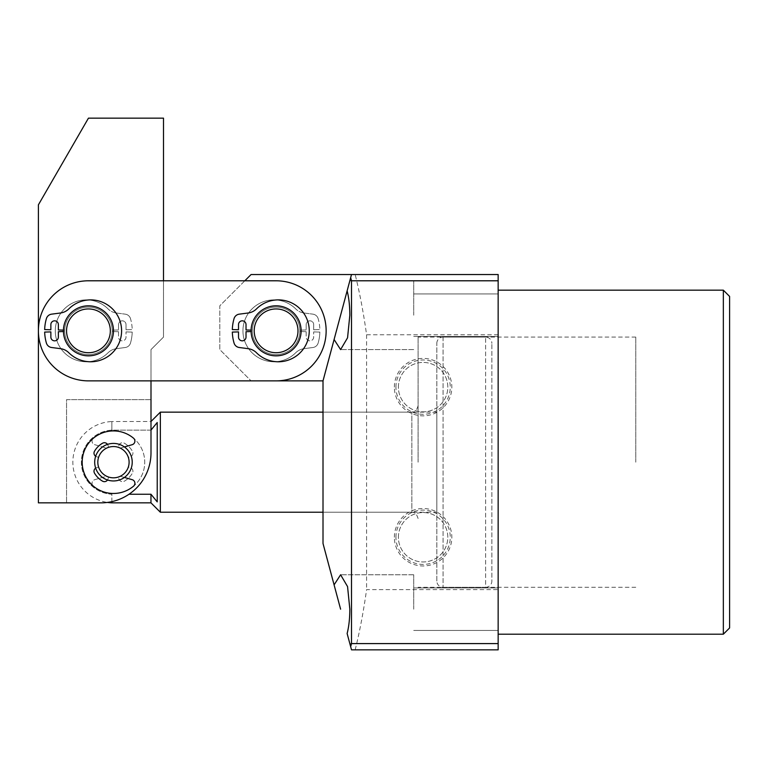 <?xml version="1.0" encoding="UTF-8"?>
<svg xmlns="http://www.w3.org/2000/svg" width="768" height="768" viewBox="0 0 768 768"><rect width="100%" height="100%" fill="white"/><g stroke="black" fill="none" stroke-linecap="round" stroke-linejoin="round"><path stroke-width="0.58" stroke-dasharray="3.84 2.88" d="M418.09 462.192L418.09 337.085L418.09 462.192M635.77 462.192L635.77 337.085L635.77 462.192M729.6 627.955L729.6 296.429M723.341 290.17L723.341 634.205M394.368 387.13A28.723 28.723 0 0 1 423.091 358.406A28.723 28.723 0 0 1 451.824 387.13A28.723 28.723 0 0 1 423.091 415.853A28.723 28.723 0 0 1 394.368 387.13M395.933 387.13A27.168 27.168 0 0 1 423.091 359.962A27.168 27.168 0 0 1 450.259 387.13A27.168 27.168 0 0 1 423.091 414.288A27.168 27.168 0 0 1 395.933 387.13M398.39 387.13A24.71 24.71 0 0 1 423.091 362.419A24.71 24.71 0 0 1 447.802 387.13A24.71 24.71 0 0 1 423.091 411.84A24.71 24.71 0 0 1 398.39 387.13A24.71 24.71 0 0 1 423.091 362.419A24.71 24.71 0 0 1 447.802 387.13A24.71 24.71 0 0 1 423.091 411.84A24.71 24.71 0 0 1 398.39 387.13M394.368 537.254A28.723 28.723 0 0 1 423.091 508.531A28.723 28.723 0 0 1 451.824 537.254A28.723 28.723 0 0 1 423.091 565.978A28.723 28.723 0 0 1 394.368 537.254M395.933 537.254A27.168 27.168 0 0 1 423.091 510.086A27.168 27.168 0 0 1 450.259 537.254A27.168 27.168 0 0 1 423.091 564.413A27.168 27.168 0 0 1 395.933 537.254M398.39 537.254A24.71 24.71 0 0 1 423.091 512.544A24.71 24.71 0 0 1 447.802 537.254A24.71 24.71 0 0 1 423.091 561.965A24.71 24.71 0 0 1 398.39 537.254A24.71 24.71 0 0 1 423.091 512.544A24.71 24.71 0 0 1 447.802 537.254A24.71 24.71 0 0 1 423.091 561.965A24.71 24.71 0 0 1 398.39 537.254M276.096 355.853A25.018 25.018 0 0 1 251.078 330.835A25.018 25.018 0 0 1 276.096 305.808A25.018 25.018 0 0 1 301.123 330.835A25.018 25.018 0 0 1 276.096 355.853A25.018 25.018 0 0 1 251.078 330.835A25.018 25.018 0 0 1 276.096 305.808A25.018 25.018 0 0 1 301.123 330.835A25.018 25.018 0 0 1 276.096 355.853M413.712 609.187L413.712 574.781L413.712 609.187M498.154 609.187L498.154 587.923L498.154 609.187M498.154 334.762L366.586 334.762C363.504 312.778 359.702 292.694 355.171 274.531L498.154 274.531L498.154 649.843L351.504 649.843L347.126 633.514C348.893 626.736 349.786 618.624 349.834 609.187L347.558 586.579L340.608 574.781L334.09 584.861L340.608 609.187M413.712 315.197L413.712 280.79L413.712 315.197M498.154 315.197L498.154 293.923L498.154 315.197M349.834 315.197C349.786 305.75 348.893 297.648 347.126 290.87L334.09 339.523L340.608 349.594L347.558 337.805L349.834 315.197M347.126 290.87L351.504 274.531L347.126 290.87L349.834 280.79L413.712 280.79L349.834 280.79M323.011 462.192L323.011 412.147L323.011 462.192M498.154 462.192L498.154 290.17L498.154 462.192M355.171 274.531L351.504 274.531L323.011 380.87L334.09 339.523L323.011 380.87L323.011 543.504L334.09 584.861M355.171 649.843C359.702 631.68 363.504 611.606 366.586 589.622L498.154 589.622M366.586 334.762L366.586 589.622M244.819 280.79L219.802 305.808L219.802 349.594L251.078 380.87L219.802 349.594L219.802 305.808L251.078 274.531L351.504 274.531M347.126 633.514L349.834 643.594L347.126 633.514M251.078 380.87L323.011 380.87M116.659 477.494A15.638 15.638 0 0 1 98.15 465.389A15.638 15.638 0 0 1 110.266 446.88A15.638 15.638 0 0 0 98.15 465.389A15.638 15.638 0 0 0 116.659 477.494A15.638 15.638 0 0 0 128.774 458.995A15.638 15.638 0 0 0 110.266 446.88A15.638 15.638 0 0 0 98.15 465.389A15.638 15.638 0 0 0 116.659 477.494A15.638 15.638 0 0 0 128.774 458.995A15.638 15.638 0 0 0 110.266 446.88A15.638 15.638 0 0 0 98.15 465.389A15.638 15.638 0 0 0 116.659 477.494A15.638 15.638 0 0 0 128.774 458.995A15.638 15.638 0 0 0 110.266 446.88A15.638 15.638 0 0 0 98.15 465.389A15.638 15.638 0 0 0 116.659 477.494A15.638 15.638 0 0 0 128.774 458.995A15.638 15.638 0 0 0 110.266 446.88A15.638 15.638 0 0 1 128.774 458.995A15.638 15.638 0 0 1 116.659 477.494M109.622 443.818A18.768 18.768 0 0 0 95.098 466.032A18.768 18.768 0 0 0 117.302 480.557A18.768 18.768 0 0 0 131.827 458.352A18.768 18.768 0 0 0 109.622 443.818A18.768 18.768 0 0 0 95.098 466.032A18.768 18.768 0 0 0 117.302 480.557A18.768 18.768 0 0 0 131.827 458.352A18.768 18.768 0 0 0 109.622 443.818A18.768 18.768 0 0 0 95.098 466.032A18.768 18.768 0 0 0 117.302 480.557A18.768 18.768 0 0 0 131.827 458.352A18.768 18.768 0 0 0 109.622 443.818A18.768 18.768 0 0 0 95.098 466.032A18.768 18.768 0 0 0 117.302 480.557A18.768 18.768 0 0 0 131.827 458.352A18.768 18.768 0 0 0 109.622 443.818A18.768 18.768 0 0 0 95.098 466.032A18.768 18.768 0 0 0 117.302 480.557A18.768 18.768 0 0 0 131.827 458.352A18.768 18.768 0 0 0 109.622 443.818M436.829 581.04L436.829 343.344L436.829 581.04A6.259 6.259 0 0 0 443.078 587.29L485.616 587.29L485.616 337.085L485.616 587.29A6.259 6.259 0 0 0 491.875 581.04L491.875 343.344L491.875 581.04M436.829 343.344A6.259 6.259 0 0 1 443.078 337.085L485.616 337.085A6.259 6.259 0 0 1 491.875 343.344M94.694 462.192A18.768 18.768 0 0 1 113.462 443.424A18.768 18.768 0 0 1 132.23 462.192A18.768 18.768 0 0 1 113.462 480.96A18.768 18.768 0 0 1 94.694 462.192A18.768 18.768 0 0 1 113.462 443.424A18.768 18.768 0 0 1 132.23 462.192A18.768 18.768 0 0 1 113.462 480.96A18.768 18.768 0 0 1 94.694 462.192A18.768 18.768 0 0 0 113.462 480.96A18.768 18.768 0 0 0 132.23 462.192A18.768 18.768 0 0 1 113.462 480.96A18.768 18.768 0 0 1 94.694 462.192A18.768 18.768 0 0 0 113.462 480.96A18.768 18.768 0 0 0 132.23 462.192A18.768 18.768 0 0 0 113.462 443.424A18.768 18.768 0 0 0 94.694 462.192A18.768 18.768 0 0 0 113.462 480.96A18.768 18.768 0 0 0 132.23 462.192A18.768 18.768 0 0 0 113.462 443.424A18.768 18.768 0 0 0 94.694 462.192A18.768 18.768 0 0 1 113.462 443.424A18.768 18.768 0 0 1 132.23 462.192A18.768 18.768 0 0 0 113.462 443.424A18.768 18.768 0 0 0 94.694 462.192M111.869 501.648L111.869 494.237A32.093 32.093 0 0 1 81.37 462.192A32.093 32.093 0 0 1 111.869 430.138L111.869 421.536A40.694 40.694 0 0 0 107.424 502.426M418.09 518.486C415.114 509.933 413.683 513.427 411.84 512.227L411.84 462.192L411.84 512.227L323.011 512.227L436.829 512.227L436.829 412.147L436.829 512.227M418.09 405.898C415.114 414.442 413.683 410.947 411.84 412.147L411.84 462.192L411.84 412.147L323.011 412.147L436.829 412.147M150.998 399.638L66.547 399.638L66.547 502.848L66.547 399.638L150.998 399.638L150.998 452.803A50.045 50.045 0 0 1 100.954 502.848L38.4 502.848L38.4 204.826L88.445 118.157L163.507 118.157L163.507 337.085L150.998 349.594L150.998 452.803L150.998 421.498L111.869 421.536L111.869 430.138L150.96 430.138L150.96 421.536L150.96 430.138L157.219 422.506L157.219 501.878L157.219 422.506L157.219 501.878L150.96 494.237L150.96 502.848M160.349 512.227L160.349 412.147M150.96 430.138L111.869 430.138A32.093 32.093 0 0 0 81.37 462.192A32.093 32.093 0 0 0 111.869 494.237L111.869 502.848M129.014 494.237L150.96 494.237M113.462 330.835A25.018 25.018 0 0 0 88.445 305.808A25.018 25.018 0 0 0 63.418 330.835A25.018 25.018 0 0 0 88.445 355.853A25.018 25.018 0 0 0 113.462 330.835A25.018 25.018 0 0 0 88.445 305.808A25.018 25.018 0 0 0 63.418 330.835A25.018 25.018 0 0 0 88.445 355.853A25.018 25.018 0 0 0 113.462 330.835A25.018 25.018 0 0 0 88.445 305.808A25.018 25.018 0 0 0 63.418 330.835A25.018 25.018 0 0 0 88.445 355.853A25.018 25.018 0 0 0 113.462 330.835A25.018 25.018 0 0 0 88.445 305.808A25.018 25.018 0 0 0 63.418 330.835A25.018 25.018 0 0 0 88.445 355.853A25.018 25.018 0 0 0 113.462 330.835A25.018 25.018 0 0 1 88.445 355.853A25.018 25.018 0 0 1 63.418 330.835A25.018 25.018 0 0 1 88.445 305.818A25.018 25.018 0 0 1 113.462 330.835A25.018 25.018 0 0 1 88.445 355.853A25.018 25.018 0 0 1 63.418 330.835A25.018 25.018 0 0 1 88.445 305.818A25.018 25.018 0 0 1 113.462 330.835M301.123 330.835A25.018 25.018 0 0 0 276.096 305.808A25.018 25.018 0 0 0 251.078 330.835A25.018 25.018 0 0 0 276.096 355.853A25.018 25.018 0 0 0 301.123 330.835A25.018 25.018 0 0 0 276.096 305.808A25.018 25.018 0 0 0 251.078 330.835A25.018 25.018 0 0 0 276.096 355.853A25.018 25.018 0 0 0 301.123 330.835A25.018 25.018 0 0 1 276.096 355.853A25.018 25.018 0 0 1 251.078 330.835A25.018 25.018 0 0 1 276.096 305.808A25.018 25.018 0 0 1 301.123 330.826A25.018 25.018 0 0 1 276.096 355.853A25.018 25.018 0 0 1 251.078 330.835A25.018 25.018 0 0 1 276.096 305.808A25.018 25.018 0 0 1 301.123 330.826M163.507 280.79L163.507 337.085L150.998 349.594L150.998 380.87L88.445 380.88A50.045 50.045 0 0 1 38.4 330.835A50.045 50.045 0 0 1 88.445 280.79L276.096 280.79A50.045 50.045 0 0 1 326.141 330.826A50.045 50.045 0 0 0 276.096 280.79L88.445 280.79A50.045 50.045 0 0 0 38.4 330.835A50.045 50.045 0 0 0 88.445 380.87L276.096 380.87A50.045 50.045 0 0 0 326.141 330.835A50.045 50.045 0 0 1 276.096 380.87L88.445 380.88A50.045 50.045 0 0 1 38.4 330.835A50.045 50.045 0 0 1 88.445 280.79L276.096 280.79A50.045 50.045 0 0 1 326.141 330.826A50.045 50.045 0 0 1 276.096 380.87M66.547 502.848L100.954 502.848A50.045 50.045 0 0 0 150.998 452.803A50.045 50.045 0 0 1 100.954 502.848M266.861 350.678A21.898 21.898 0 0 1 256.243 321.6A21.898 21.898 0 0 1 285.331 310.982A21.898 21.898 0 0 0 256.243 321.6A21.898 21.898 0 0 0 266.861 350.678A21.898 21.898 0 0 0 295.949 340.061A21.898 21.898 0 0 0 285.331 310.982A21.898 21.898 0 0 0 256.243 321.6A21.898 21.898 0 0 0 266.861 350.678A21.898 21.898 0 0 0 295.949 340.061A21.898 21.898 0 0 0 285.331 310.982A21.898 21.898 0 0 0 256.243 321.6A21.898 21.898 0 0 0 266.861 350.678A21.898 21.898 0 0 0 295.949 340.061A21.898 21.898 0 0 0 285.331 310.982A21.898 21.898 0 0 0 256.243 321.6A21.898 21.898 0 0 0 266.861 350.678A21.898 21.898 0 0 0 295.949 340.061A21.898 21.898 0 0 0 285.331 310.982A21.898 21.898 0 0 1 295.949 340.061A21.898 21.898 0 0 1 266.861 350.678M286.646 308.141A25.018 25.018 0 0 0 253.411 320.275A25.018 25.018 0 0 0 265.546 353.52A25.018 25.018 0 0 0 298.781 341.386A25.018 25.018 0 0 0 286.646 308.141A25.018 25.018 0 0 0 253.411 320.275A25.018 25.018 0 0 0 265.546 353.52A25.018 25.018 0 0 0 298.781 341.386A25.018 25.018 0 0 0 286.646 308.141A25.018 25.018 0 0 0 253.411 320.275A25.018 25.018 0 0 0 265.546 353.52A25.018 25.018 0 0 0 298.781 341.386A25.018 25.018 0 0 0 286.646 308.141A25.018 25.018 0 0 0 253.411 320.275A25.018 25.018 0 0 0 265.546 353.52A25.018 25.018 0 0 0 298.781 341.386A25.018 25.018 0 0 0 286.646 308.141A25.018 25.018 0 0 0 253.411 320.275A25.018 25.018 0 0 0 265.546 353.52A25.018 25.018 0 0 0 298.781 341.386A25.018 25.018 0 0 0 286.646 308.141M76.253 349.018A21.898 21.898 0 0 1 70.253 318.643A21.898 21.898 0 0 1 100.627 312.643A21.898 21.898 0 0 0 70.253 318.643A21.898 21.898 0 0 0 76.253 349.018A21.898 21.898 0 0 0 106.627 343.018A21.898 21.898 0 0 0 100.627 312.643A21.898 21.898 0 0 0 70.253 318.643A21.898 21.898 0 0 0 76.253 349.018A21.898 21.898 0 0 0 106.627 343.018A21.898 21.898 0 0 0 100.627 312.643A21.898 21.898 0 0 0 70.253 318.643A21.898 21.898 0 0 0 76.253 349.018A21.898 21.898 0 0 0 106.627 343.018A21.898 21.898 0 0 0 100.627 312.643A21.898 21.898 0 0 0 70.253 318.643A21.898 21.898 0 0 0 76.253 349.018A21.898 21.898 0 0 0 106.627 343.018A21.898 21.898 0 0 0 100.627 312.643A21.898 21.898 0 0 1 106.627 343.018A21.898 21.898 0 0 1 76.253 349.018M102.374 310.042A25.018 25.018 0 0 0 67.651 316.906A25.018 25.018 0 0 0 74.515 351.619A25.018 25.018 0 0 0 109.229 344.755A25.018 25.018 0 0 0 102.374 310.042A25.018 25.018 0 0 0 67.651 316.906A25.018 25.018 0 0 0 74.515 351.619A25.018 25.018 0 0 0 109.229 344.755A25.018 25.018 0 0 0 102.374 310.042A25.018 25.018 0 0 0 67.651 316.906A25.018 25.018 0 0 0 74.515 351.619A25.018 25.018 0 0 0 109.229 344.755A25.018 25.018 0 0 0 102.374 310.042A25.018 25.018 0 0 0 67.651 316.906A25.018 25.018 0 0 0 74.515 351.619A25.018 25.018 0 0 0 109.229 344.755A25.018 25.018 0 0 0 102.374 310.042A25.018 25.018 0 0 0 67.651 316.906A25.018 25.018 0 0 0 74.515 351.619A25.018 25.018 0 0 0 109.229 344.755A25.018 25.018 0 0 0 102.374 310.042M118.291 447.322A15.638 15.638 0 0 0 106.646 448.118L94.752 444.701A3.754 3.754 0 0 1 93.37 438.221A31.277 31.277 0 0 1 144.739 462.192A31.277 31.277 0 0 1 93.37 486.163A3.754 3.754 0 0 1 94.752 479.674L106.646 476.266A15.638 15.638 0 0 0 118.291 477.062L118.944 479.069A3.754 3.754 0 0 0 124.387 481.162A21.898 21.898 0 0 0 132.432 473.117A3.754 3.754 0 0 0 130.339 467.674L128.333 467.021A15.638 15.638 0 0 0 128.333 457.354L130.339 456.71A3.754 3.754 0 0 0 132.432 451.267A21.898 21.898 0 0 0 124.387 443.222A3.754 3.754 0 0 0 118.944 445.315L118.291 447.322A15.638 15.638 0 0 0 106.646 448.118L94.752 444.701A3.754 3.754 0 0 1 93.37 438.221A31.277 31.277 0 0 1 144.739 462.192A31.277 31.277 0 0 1 93.37 486.163A3.754 3.754 0 0 1 94.752 479.674L106.646 476.266A15.638 15.638 0 0 0 118.291 477.062L118.944 479.069A3.754 3.754 0 0 0 124.387 481.162A21.898 21.898 0 0 0 132.432 473.117A3.754 3.754 0 0 0 130.339 467.674L128.333 467.021A15.638 15.638 0 0 0 128.333 457.354L130.339 456.71A3.754 3.754 0 0 0 132.432 451.267A21.898 21.898 0 0 0 124.387 443.222A3.754 3.754 0 0 0 118.944 445.315L118.291 447.322M107.53 444.384A3.754 3.754 0 0 1 107.981 445.315L108.634 447.322A15.638 15.638 0 0 1 120.278 448.118L124.397 446.938M108.634 447.322A15.638 15.638 0 0 1 120.278 448.118L132.173 444.701A3.754 3.754 0 0 0 133.555 438.221A31.277 31.277 0 0 0 82.186 462.192A31.277 31.277 0 0 0 133.555 486.163A3.754 3.754 0 0 0 132.173 479.674L120.278 476.266A15.638 15.638 0 0 1 108.634 477.062L107.981 479.069A3.754 3.754 0 0 1 102.538 481.162A21.898 21.898 0 0 1 94.493 473.117A3.754 3.754 0 0 1 96.586 467.674L98.592 467.021A15.638 15.638 0 0 1 98.592 457.354L96.586 456.71A3.754 3.754 0 0 1 94.493 451.267A21.898 21.898 0 0 1 102.538 443.222A3.754 3.754 0 0 1 107.981 445.315L108.634 447.322M95.664 468.125A3.754 3.754 0 0 1 96.586 467.674L98.592 467.021A15.638 15.638 0 0 1 98.592 457.354L96.586 456.71A3.754 3.754 0 0 1 95.664 456.259M124.397 477.446L120.278 476.266A15.638 15.638 0 0 1 108.634 477.062L107.981 479.069A3.754 3.754 0 0 1 107.53 479.99M122.275 320.832A3.754 3.754 0 0 0 118.522 324.586L118.522 329.981L112.205 330.154L118.522 329.981L118.522 324.586A3.754 3.754 0 0 1 122.275 320.832A3.754 3.754 0 0 1 126.029 324.586A3.754 3.754 0 0 0 122.275 320.832M86.237 299.894A30.941 30.941 0 0 0 55.286 330.835A30.941 30.941 0 0 0 108.077 352.752A14.371 14.371 0 0 1 116.352 348.682L125.299 347.501A6.259 6.259 0 0 0 130.493 343.046A43.786 43.786 0 0 0 132.211 332.083L126.029 331.91L132.211 332.083A43.786 43.786 0 0 1 130.493 343.046A6.259 6.259 0 0 1 125.299 347.501L116.352 348.682A14.371 14.371 0 0 0 108.077 352.752A30.941 30.941 0 0 1 55.286 330.835A30.941 30.941 0 0 1 108.077 308.918A30.941 30.941 0 0 0 86.237 299.894M63.427 331.546L64.685 331.507A23.77 23.77 0 0 0 88.445 354.605A23.77 23.77 0 0 0 112.205 331.517L118.522 331.699L112.205 331.517A23.77 23.77 0 0 1 88.445 354.605A23.77 23.77 0 0 1 64.675 330.835A23.77 23.77 0 0 1 88.445 307.066A23.77 23.77 0 0 1 112.205 330.154A23.77 23.77 0 0 0 88.445 307.066A23.77 23.77 0 0 0 64.685 330.154L58.368 329.971L58.368 324.576A3.754 3.754 0 0 0 54.614 320.822A3.754 3.754 0 0 0 50.861 324.576L50.861 329.76L44.669 329.578A43.786 43.786 0 0 1 46.397 318.624A6.259 6.259 0 0 1 51.581 314.16L60.538 312.989A14.371 14.371 0 0 0 68.803 308.918A30.941 30.941 0 0 1 121.594 330.835A30.941 30.941 0 0 1 68.803 352.742A14.371 14.371 0 0 0 60.538 348.672L51.581 347.501A6.259 6.259 0 0 1 46.397 343.037A43.786 43.786 0 0 1 44.669 332.083L50.861 331.901L50.861 337.085A3.754 3.754 0 0 0 54.614 340.838A3.754 3.754 0 0 0 58.368 337.085L58.368 331.69L64.685 331.507A23.77 23.77 0 0 0 88.445 354.605A23.77 23.77 0 0 1 64.675 330.835A23.77 23.77 0 0 1 88.445 307.066A23.77 23.77 0 0 0 64.685 330.154L63.427 330.115M116.352 312.989A14.371 14.371 0 0 1 108.077 308.918A14.371 14.371 0 0 0 116.352 312.989L125.299 314.17L116.352 312.989M130.493 318.624A6.259 6.259 0 0 0 125.299 314.17A6.259 6.259 0 0 1 130.493 318.624A43.786 43.786 0 0 1 132.211 329.587A43.786 43.786 0 0 0 130.493 318.624M126.029 329.76L132.211 329.587L126.029 329.76L126.029 324.586L126.029 329.76M118.522 331.699L118.522 337.094A3.754 3.754 0 0 0 122.275 340.848A3.754 3.754 0 0 0 126.029 337.094L126.029 331.91L126.029 337.094A3.754 3.754 0 0 1 122.275 340.848A3.754 3.754 0 0 1 118.522 337.094L118.522 331.699M309.926 320.822A3.754 3.754 0 0 0 306.173 324.576L306.173 329.971L299.856 330.154L306.173 329.971L306.173 324.576A3.754 3.754 0 0 1 309.926 320.822A3.754 3.754 0 0 1 313.68 324.576A3.754 3.754 0 0 0 309.926 320.822M273.888 299.885A30.941 30.941 0 0 0 242.947 330.835A30.941 30.941 0 0 0 295.738 352.742A14.371 14.371 0 0 1 304.003 348.672L312.96 347.501A6.259 6.259 0 0 0 318.144 343.037A43.786 43.786 0 0 0 319.862 332.083L313.68 331.901L319.862 332.083A43.786 43.786 0 0 1 318.144 343.037A6.259 6.259 0 0 1 312.96 347.501L304.003 348.672A14.371 14.371 0 0 0 295.738 352.742A30.941 30.941 0 0 1 242.947 330.835A30.941 30.941 0 0 1 295.738 308.918A30.941 30.941 0 0 0 273.888 299.885M251.088 331.546L252.336 331.507A23.77 23.77 0 0 0 276.096 354.605A23.77 23.77 0 0 0 299.856 331.507L306.173 331.69L299.856 331.507A23.77 23.77 0 0 1 276.096 354.605A23.77 23.77 0 0 1 252.326 330.835A23.77 23.77 0 0 1 276.096 307.066A23.77 23.77 0 0 1 299.856 330.154A23.77 23.77 0 0 0 276.096 307.066A23.77 23.77 0 0 0 252.336 330.154L246.019 329.971L246.019 324.576A3.754 3.754 0 0 0 242.266 320.822A3.754 3.754 0 0 0 238.512 324.576L238.512 329.76L232.33 329.578A43.786 43.786 0 0 1 234.048 318.624A6.259 6.259 0 0 1 239.242 314.16L248.189 312.989A14.371 14.371 0 0 0 256.464 308.918A30.941 30.941 0 0 1 309.254 330.835A30.941 30.941 0 0 1 256.464 352.742A14.371 14.371 0 0 0 248.189 348.672L239.242 347.501A6.259 6.259 0 0 1 234.048 343.037A43.786 43.786 0 0 1 232.33 332.083L238.512 331.901L238.512 337.085A3.754 3.754 0 0 0 242.266 340.838A3.754 3.754 0 0 0 246.019 337.085L246.019 331.69L252.336 331.507A23.77 23.77 0 0 0 276.096 354.605A23.77 23.77 0 0 1 252.326 330.835A23.77 23.77 0 0 1 276.096 307.066A23.77 23.77 0 0 0 252.336 330.154L251.088 330.115M304.003 312.989A14.371 14.371 0 0 1 295.738 308.918A14.371 14.371 0 0 0 304.003 312.989L312.96 314.16L304.003 312.989M318.144 318.624A6.259 6.259 0 0 0 312.96 314.16A6.259 6.259 0 0 1 318.144 318.624A43.786 43.786 0 0 1 319.862 329.578A43.786 43.786 0 0 0 318.144 318.624M313.68 329.76L319.862 329.578L313.68 329.76L313.68 324.576L313.68 329.76M306.173 331.69L306.173 337.085A3.754 3.754 0 0 0 309.926 340.838A3.754 3.754 0 0 0 313.68 337.085L313.68 331.901L313.68 337.085A3.754 3.754 0 0 1 309.926 340.838A3.754 3.754 0 0 1 306.173 337.085L306.173 331.69M88.445 354.605A23.77 23.77 0 0 0 112.214 330.835A23.77 23.77 0 0 0 88.445 307.066A23.77 23.77 0 0 1 112.214 330.835A23.77 23.77 0 0 1 88.445 354.605M276.096 354.605A23.77 23.77 0 0 0 299.866 330.835A23.77 23.77 0 0 0 276.096 307.066A23.77 23.77 0 0 1 299.866 330.835A23.77 23.77 0 0 1 276.096 354.605M443.078 337.085L443.078 587.29L443.078 337.085M635.77 337.085L418.09 337.085M498.154 587.923L413.712 587.923L498.154 587.923M413.712 574.781L340.608 574.781L413.712 574.781M498.154 293.923L413.712 293.923L498.154 293.923M413.712 349.594L340.608 349.594L413.712 349.594M498.154 336.461L413.712 336.461L498.154 336.461M413.712 643.594L349.834 643.594L413.712 643.594M498.154 630.451L413.712 630.451L498.154 630.451M635.77 587.29L418.09 587.29"/><path stroke-width="1.15" d="M723.341 290.17L729.6 296.429L729.6 627.955L723.341 634.205L723.341 290.17L498.154 290.17M340.608 609.187L334.09 584.861L340.608 574.781L347.558 586.579L349.834 609.187C349.786 618.624 348.893 626.736 347.126 633.514L350.669 646.723L351.504 643.594L498.154 643.594L498.154 280.79L351.504 280.79L351.504 643.594M251.078 380.87L323.011 380.87L347.126 290.87C348.893 297.648 349.786 305.75 349.834 315.197L347.558 337.805L340.608 349.594L334.09 339.523L351.504 274.531L498.154 274.531L498.154 280.79M498.154 643.594L498.154 649.843L351.504 649.843L350.669 646.723M244.819 280.79L251.078 274.531L351.504 274.531M323.011 380.87L323.011 543.504L334.09 584.861M351.504 280.79L350.669 277.661M110.266 446.88A15.638 15.638 0 0 0 98.15 465.389A15.638 15.638 0 0 0 116.659 477.494A15.638 15.638 0 0 0 128.774 458.995A15.638 15.638 0 0 0 110.266 446.88M117.302 480.557A18.768 18.768 0 0 1 95.098 466.032A18.768 18.768 0 0 1 109.622 443.818A18.768 18.768 0 0 1 131.827 458.352A18.768 18.768 0 0 1 117.302 480.557M111.869 501.648L111.869 502.848A40.694 40.694 0 0 1 107.424 502.426M150.998 399.638L150.998 421.498L160.349 412.147L160.349 512.227L323.011 512.227M160.349 412.147L323.011 412.147M111.869 502.848L150.96 502.848L150.96 494.237L157.219 501.878L157.219 422.506L150.96 430.138M150.96 502.848L160.349 512.227M129.014 494.237L150.96 494.237M326.141 330.835A50.045 50.045 0 0 0 276.096 280.79L88.445 280.79A50.045 50.045 0 0 0 38.4 330.835A50.045 50.045 0 0 0 88.445 380.87L276.096 380.87A50.045 50.045 0 0 0 326.141 330.835M163.507 280.79L163.507 118.157L88.445 118.157L38.4 204.826L38.4 502.848L100.954 502.848A50.045 50.045 0 0 0 150.998 452.803L150.998 380.87L276.096 380.87M66.547 502.848L100.954 502.848M285.331 310.982A21.898 21.898 0 0 0 256.243 321.6A21.898 21.898 0 0 0 266.861 350.678A21.898 21.898 0 0 0 295.949 340.061A21.898 21.898 0 0 0 285.331 310.982M265.546 353.52A25.018 25.018 0 0 1 253.411 320.275A25.018 25.018 0 0 1 286.646 308.141A25.018 25.018 0 0 1 298.781 341.386A25.018 25.018 0 0 1 265.546 353.52M100.627 312.643A21.898 21.898 0 0 0 70.253 318.643A21.898 21.898 0 0 0 76.253 349.018A21.898 21.898 0 0 0 106.627 343.018A21.898 21.898 0 0 0 100.627 312.643M74.515 351.619A25.018 25.018 0 0 1 67.651 316.906A25.018 25.018 0 0 1 102.374 310.042A25.018 25.018 0 0 1 109.229 344.755A25.018 25.018 0 0 1 74.515 351.619M124.397 446.938L132.173 444.701A3.754 3.754 0 0 0 133.555 438.221A31.277 31.277 0 0 0 82.186 462.192A31.277 31.277 0 0 0 133.555 486.163A3.754 3.754 0 0 0 132.173 479.674L124.397 477.446M95.664 456.259A3.754 3.754 0 0 1 94.493 451.267A21.898 21.898 0 0 1 102.538 443.222A3.754 3.754 0 0 1 107.53 444.384M107.53 479.99A3.754 3.754 0 0 1 102.538 481.162A21.898 21.898 0 0 1 94.493 473.117A3.754 3.754 0 0 1 95.664 468.125M63.427 331.546L58.368 331.69L58.368 337.085A3.754 3.754 0 0 1 54.614 340.838A3.754 3.754 0 0 1 50.861 337.085L50.861 331.901L44.669 332.083A43.786 43.786 0 0 0 46.397 343.037A6.259 6.259 0 0 0 51.581 347.501L60.538 348.672A14.371 14.371 0 0 1 68.803 352.742A30.941 30.941 0 0 0 121.594 330.835A30.941 30.941 0 0 0 68.803 308.918A14.371 14.371 0 0 1 60.538 312.989L51.581 314.16A6.259 6.259 0 0 0 46.397 318.624A43.786 43.786 0 0 0 44.669 329.578L50.861 329.76L50.861 324.576A3.754 3.754 0 0 1 54.614 320.822A3.754 3.754 0 0 1 58.368 324.576L58.368 329.971L63.427 330.115M251.088 331.546L246.019 331.69L246.019 337.085A3.754 3.754 0 0 1 242.266 340.838A3.754 3.754 0 0 1 238.512 337.085L238.512 331.901L232.33 332.083A43.786 43.786 0 0 0 234.048 343.037A6.259 6.259 0 0 0 239.242 347.501L248.189 348.672A14.371 14.371 0 0 1 256.464 352.742A30.941 30.941 0 0 0 309.254 330.835A30.941 30.941 0 0 0 256.464 308.918A14.371 14.371 0 0 1 248.189 312.989L239.242 314.16A6.259 6.259 0 0 0 234.048 318.624A43.786 43.786 0 0 0 232.33 329.578L238.512 329.76L238.512 324.576A3.754 3.754 0 0 1 242.266 320.822A3.754 3.754 0 0 1 246.019 324.576L246.019 329.971L251.088 330.115M723.341 634.205L498.154 634.205"/></g></svg>
